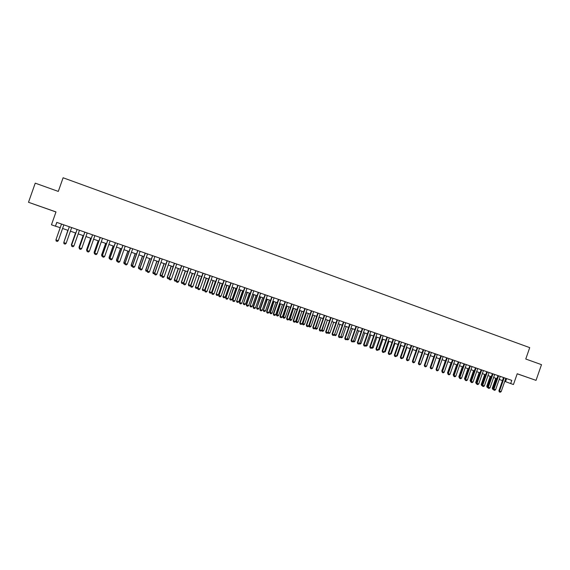 <?xml version="1.0" encoding="UTF-8"?>
<svg xmlns="http://www.w3.org/2000/svg" width="570" height="570" viewBox="0 0 570 570"><rect width="100%" height="100%" fill="white"/><g stroke="black" fill="none" stroke-linecap="round" stroke-linejoin="round"><path stroke-width="0.85" d="M39.558 206.197L33.559 204.074L39.558 206.197M519.676 374.661L527.221 377.29L519.676 374.661M517.197 373.799L536.028 380.361L541.5 364.658L525.761 359.014L529.722 347.636L63.106 177.769L58.297 191.42L35.24 183.155L28.5 202.279L55.974 211.976M504.756 381.366L510.677 383.56L511.782 380.389L56.765 222.393L55.432 226.176L60.228 227.665M55.432 226.176L51.457 224.801L55.995 211.926L28.5 202.279M510.677 383.56L513.456 384.522L517.211 373.756L536.028 380.361M62.586 228.477L68.051 230.373M70.409 231.185L75.831 233.059M78.19 233.871L83.569 235.731M85.92 236.55L91.257 238.395M93.615 239.208L98.909 241.039M101.268 241.851L106.519 243.668M108.87 244.487L114.086 246.283M116.437 247.102L121.61 248.891M123.961 249.703L129.091 251.477M131.442 252.289L136.529 254.049M138.888 254.861L143.932 256.607M146.283 257.419L151.292 259.151M153.643 259.963L158.617 261.687M160.968 262.499L165.899 264.202M168.25 265.014L173.138 266.703M175.489 267.515L180.341 269.197M182.692 270.009L187.509 271.676M189.853 272.488L194.634 274.134L190.658 285.37L189.732 286.062L188.684 285.705L188.364 284.551L190.658 285.37M196.978 274.947L201.723 276.585M204.067 277.398L208.77 279.029M211.114 279.834L215.781 281.452M218.125 282.264L222.756 283.86M225.1 284.672L229.696 286.261M232.04 287.073L236.6 288.648M238.944 289.46L243.468 291.021M245.805 291.833L250.294 293.386M252.631 294.191L257.091 295.73M259.428 296.543L263.846 298.067M266.183 298.88L270.572 300.397M272.909 301.202L277.262 302.706M279.592 303.518L283.917 305.007M286.247 305.812L290.536 307.294M292.866 308.106L297.12 309.574M299.45 310.379L303.668 311.84M306.005 312.645L310.187 314.091M312.517 314.897L316.671 316.336M319.001 317.141L323.126 318.566M325.456 319.371L329.546 320.789M331.868 321.587L335.93 322.99M338.252 323.796L342.285 325.192M344.608 325.997L348.605 327.38M350.928 328.178L354.896 329.553M357.219 330.358L361.152 331.719M363.475 332.517L367.379 333.87M369.702 334.668L373.578 336.015M375.894 336.813L379.741 338.145M382.057 338.943L385.876 340.262M388.191 341.067L391.982 342.378M394.298 343.176L398.059 344.472M400.368 345.278L404.101 346.567M406.41 347.365L410.115 348.648M412.424 349.446L416.1 350.714M418.409 351.512L422.057 352.773M424.358 353.571L427.984 354.825M426.709 365.869L430.286 355.616L433.877 356.863M436.178 357.661L439.748 358.893M442.049 359.684L445.59 360.91M447.885 361.708L451.404 362.919M453.699 363.717L457.183 364.921M459.484 365.712L462.94 366.909M465.234 367.707L468.668 368.89M470.963 369.681L474.368 370.863M476.663 371.654L480.047 372.823M482.334 373.614L485.69 374.775M487.977 375.566L491.311 376.72M493.599 377.511L496.905 378.651M499.192 379.442L502.469 380.582M506.602 378.587L505.533 381.636M56.808 222.407L55.525 226.041M505.818 378.316L501.165 391.654L500.211 392.231L499.377 391.953L499.498 391.091L498.893 390.849L503.538 377.525M501.165 391.654L499.498 391.091L504.151 377.739M499.377 391.953L498.893 390.849M493.534 389.552L492.651 389.239L492.273 388.199L493.428 388.626M495.736 378.252L492.273 388.199M496.335 378.459L492.744 389.281M500.253 376.385L495.594 389.759L494.639 390.336L493.798 390.051L493.919 389.189L493.321 388.947L497.973 375.594M495.594 389.759L493.919 389.189L498.579 375.808M493.798 390.051L493.321 388.947M494.667 374.447L489.993 387.849L489.039 388.426L488.198 388.142L488.305 387.272L487.713 387.037L492.38 373.649M489.993 387.849L488.305 387.272L492.986 373.863M488.198 388.142L487.713 387.037M489.053 372.495L484.365 385.933L483.41 386.517L482.562 386.225L482.676 385.356L482.085 385.12L486.766 371.704M484.365 385.933L482.676 385.356L487.357 371.911M482.562 386.225L482.085 385.12M483.41 370.536L478.714 384.002L477.753 384.586L476.905 384.301L477.012 383.425L476.427 383.19L481.123 369.745M478.714 384.002L477.012 383.425L481.707 369.944M476.905 384.301L476.427 383.19M487.934 387.643L487.143 387.365L486.766 386.318L487.827 386.716M490.243 376.35L486.766 386.318M490.834 376.556L487.236 387.408M482.298 385.726L481.607 385.484L481.237 384.429L482.199 384.793M484.721 374.44L481.237 384.429M485.305 374.64L481.7 385.52M476.648 383.795L475.679 382.534L476.541 382.869M479.171 372.524L475.679 382.534M479.748 372.723L476.142 383.624M470.963 381.857L470.093 380.632L470.863 380.931M473.592 370.593L470.093 380.632M474.169 370.792L470.556 381.722M477.738 368.569L473.029 382.064L472.074 382.655L471.219 382.363L471.319 381.487L470.749 381.252L475.451 367.771M473.029 382.064L471.319 381.487L476.036 367.978M471.219 382.363L470.749 381.252M465.248 379.912L464.479 378.715L465.149 378.979M467.991 368.655L464.479 378.715M468.554 368.854L464.942 379.812M472.038 366.588L467.322 380.119L466.367 380.71L465.505 380.418L465.605 379.534L465.034 379.307L469.751 365.798M467.322 380.119L465.605 379.534L470.328 365.997M465.505 380.418L465.034 379.307M459.513 377.96L458.843 376.791L459.413 377.026M462.363 366.709L458.843 376.791M462.918 366.902L459.384 377.105M459.342 377.482L459.299 377.889M466.317 364.601L461.586 378.166L460.631 378.758L459.769 378.466L459.862 377.575L459.299 377.347L464.023 363.803M461.586 378.166L459.862 377.575L464.593 364.002M459.769 378.466L459.299 377.347M453.749 375.993L453.178 374.861L453.649 375.053M456.705 364.757L453.178 374.861M460.567 362.606L455.822 376.2L454.867 376.799L453.998 376.499L454.091 375.609L453.535 375.388L458.273 361.808M455.822 376.2L454.091 375.609L458.836 362.007M453.998 376.499L453.535 375.388M447.942 373.998L447.856 373.072M451.027 362.791L447.486 372.923M454.789 360.596L450.029 374.226L449.075 374.825L448.205 374.526L448.284 373.635L447.742 373.407L452.487 359.798M450.029 374.226L448.284 373.635L453.043 359.991M448.205 374.526L447.742 373.407M445.312 360.817L442.042 371.084M446.68 357.782L441.771 370.97M448.975 358.58L444.208 372.246L443.253 372.844L442.377 372.545L441.921 371.426L442.455 371.647L447.229 357.974M442.377 372.545L442.455 371.647L444.208 372.246M439.577 358.829L436.193 369.082M443.139 356.556L438.358 370.251L437.404 370.849L436.527 370.55L436.599 369.652L436.071 369.431L440.845 355.758M438.358 370.251L436.599 369.652L441.387 355.944M436.527 370.55L436.071 369.431M433.813 356.841L430.314 367.073M437.276 354.519L432.488 368.249L431.526 368.847L430.642 368.548L430.713 367.643L430.193 367.429L434.974 353.721M432.488 368.249L430.713 367.643L435.516 353.906M430.642 368.548L430.193 367.429M431.383 352.474L426.581 366.232L425.626 366.838L424.736 366.539L424.8 365.626L424.287 365.413L429.082 351.676M426.581 366.232L424.8 365.626L429.609 351.854M424.736 366.539L424.287 365.413M420.774 363.845L424.465 353.607M425.462 350.415L420.646 364.209L419.691 364.821L418.793 364.515L418.857 363.603L418.351 363.389L423.161 349.617M420.646 364.209L418.857 363.603L423.681 349.795M418.793 364.515L418.351 363.389M414.81 361.815L418.622 351.583M419.513 348.348L414.682 362.178L413.727 362.791L412.83 362.484L412.887 361.565L412.381 361.359L417.204 347.55M414.682 362.178L412.887 361.565L417.717 347.729M412.83 362.484L412.381 361.359M408.818 359.77L412.744 349.553M409.139 359.884L408.17 360.468M413.528 346.275L408.69 360.133L407.735 360.746L406.83 360.44L406.887 359.52L406.389 359.314L411.226 345.47M408.69 360.133L406.887 359.52L411.732 345.648M406.83 360.44L406.389 359.314M402.798 357.718L403.232 357.867L406.845 347.515M403.232 357.867L402.142 358.416M407.522 344.187L402.669 358.081L401.707 358.694L400.803 358.387L400.853 357.461L400.368 357.262L405.213 343.382M402.669 358.081L400.853 357.461L405.712 343.56M400.803 358.387L400.368 357.262M396.741 355.652L397.29 355.837L400.917 345.463M397.29 355.837L396.093 356.357M401.48 342.093L396.613 356.022L395.658 356.635L394.746 356.328L394.789 355.402L394.312 355.195L399.171 341.288M396.613 356.022L394.789 355.402L399.663 341.459M394.746 356.328L394.312 355.195M390.657 353.578L391.319 353.806L394.953 343.404M391.319 353.806L390.008 354.284M395.409 339.984L390.528 353.949L389.574 354.569L388.662 354.255L388.704 353.322L388.227 353.122L393.101 339.179M390.528 353.949L388.704 353.322L393.585 339.349M388.662 354.255L388.227 353.122M384.551 351.49L385.32 351.754L388.961 341.33M385.32 351.754L383.895 352.203M389.31 337.86L384.422 351.861L383.46 352.488L382.541 352.174L382.577 351.234L382.114 351.042L387.001 337.062M384.422 351.861L382.577 351.234L387.479 337.226M382.541 352.174L382.114 351.042M378.402 349.396L379.292 349.702L382.947 339.25M379.292 349.702L377.753 350.108M383.183 335.737L378.273 349.766L377.319 350.393L376.399 350.08L376.428 349.139L375.972 348.947L380.867 334.932M378.273 349.766L376.428 349.139L381.337 335.096M376.399 350.08L375.972 348.947M372.231 347.294L373.236 347.636L376.898 337.162M373.236 347.636L372.296 348.249L371.583 348.006M377.019 333.593L372.103 347.664L371.148 348.291L370.215 347.978L369.795 346.838L374.704 332.794M372.103 347.664L370.243 347.03L375.167 332.951M370.215 347.978L369.795 346.838M366.026 345.178L367.144 345.562L370.821 335.06M367.144 345.562L366.211 346.175L365.377 345.89M370.828 331.448L365.897 345.548L364.943 346.175L364.009 345.862L363.589 344.722L368.512 330.643M365.897 345.548L364.031 344.914L368.961 330.799M364.009 345.862L363.589 344.722M359.791 343.055L361.031 343.475L364.707 332.944M361.031 343.475L360.09 344.095L359.143 343.767M364.608 329.282L359.663 343.425L358.708 344.059L357.768 343.738L357.347 342.599L362.285 328.477M359.663 343.425L357.782 342.784L362.734 328.634M357.768 343.738L357.347 342.599M353.521 340.917L354.882 341.373L358.573 330.821M354.882 341.373L353.942 342L352.93 341.594M358.352 327.116L353.393 341.288L352.438 341.922L351.498 341.601L351.084 340.461L356.029 326.311M353.393 341.288L351.505 340.646L356.471 326.46M351.498 341.601L351.084 340.461M347.223 338.765L348.705 339.271L352.403 328.69M348.705 339.271L347.764 339.891L346.717 339.392M352.068 324.929L347.094 339.143L346.14 339.777L345.192 339.456L344.779 338.316L349.745 324.123M347.094 339.143L345.199 338.495L350.172 324.273M345.192 339.456L344.779 338.316M340.896 336.606L342.492 337.155L346.204 326.546M342.492 337.155L341.558 337.782L340.475 337.176M340.625 337.077L340.625 337.461M345.748 322.734L340.76 336.984L339.813 337.625L338.858 337.298L338.452 336.158L343.425 321.929M340.76 336.984L338.858 336.336L343.845 322.079M338.858 337.298L338.452 336.158M334.533 334.44L336.257 335.025L339.977 324.394M336.257 335.025L335.317 335.652L334.205 334.946M334.376 334.832L334.376 335.331M339.399 320.532L334.398 334.811L333.45 335.452L332.488 335.132L332.082 333.984L337.077 319.727M334.398 334.811L332.488 334.163L337.49 319.87M332.488 335.132L332.082 333.984M328.135 332.253L329.98 332.887L333.714 322.228M329.98 332.887L329.047 333.521L327.9 332.709M328.099 332.374L328.106 333.194M333.015 318.317L328.007 332.631L327.052 333.279L326.09 332.951L325.691 331.804L330.693 317.511M328.007 332.631L326.083 331.975L331.092 317.647M326.09 332.951L325.691 331.804M321.715 330.059L323.682 330.735L327.422 320.048M323.682 330.735L322.741 331.37L321.565 330.45M325.527 319.399L321.793 331.049M326.603 316.086L321.58 330.443L320.625 331.092L319.656 330.764L319.257 329.617L324.273 315.281M321.58 330.443L319.642 329.781L324.672 315.417M319.656 330.764L319.257 329.617M315.253 327.843L317.347 328.577L321.095 317.868M317.347 328.577L316.414 329.211L315.395 328.862L315.167 328.092M319.193 317.205L315.459 328.89M320.155 313.849L315.117 328.242L314.163 328.89L313.194 328.562L312.795 327.408L317.825 313.044M315.117 328.242L313.172 327.579L318.21 313.179M313.194 328.562L312.795 327.408M308.762 325.62L310.978 326.403L314.74 315.666M310.978 326.403L310.044 327.045L309.026 326.688L308.733 325.705M312.83 315.003L309.09 326.717M313.671 311.598L308.619 326.026L307.672 326.681L306.696 326.346L306.304 325.199L311.341 310.793M308.619 326.026L306.667 325.363L311.726 310.921M306.696 326.346L306.304 325.199M306.062 312.666L302.299 323.411L302.656 323.568L304.579 324.223L308.349 313.457M304.579 324.223L303.646 324.864L302.684 324.537L302.299 323.411M306.432 312.795L302.684 324.537M307.159 309.339L302.093 323.803L301.145 324.458L300.162 324.123L299.77 322.969L304.829 308.527M302.093 323.803L300.134 323.133L305.199 308.655M300.162 324.123L299.77 322.969M299.642 310.443L295.873 321.216L296.215 321.373L298.153 322.029L301.929 311.241M298.153 322.029L297.219 322.677L296.25 322.349L295.873 321.216M299.998 310.572L296.25 322.349M300.611 307.066L295.531 321.565L294.583 322.221L293.593 321.886L293.208 320.732L298.281 306.254M295.531 321.565L293.557 320.896L298.644 306.382M293.593 321.886L293.208 320.732M293.187 308.213L289.41 319.008L289.745 319.164L291.69 319.827L295.481 309.004M291.69 319.827L290.757 320.475L289.781 320.141L289.41 319.008M293.536 308.334L289.781 320.141M294.027 304.779L288.94 319.321L287.985 319.977L286.995 319.642L286.617 318.488L291.697 303.967M288.94 319.321L286.952 318.644L292.047 304.095M286.995 319.642L286.617 318.488M286.703 305.969L282.912 316.792L283.24 316.941L285.192 317.611L288.99 306.767M285.192 317.611L284.259 318.26L283.283 317.932L282.912 316.792M287.038 306.09L283.283 317.932M287.415 302.485L282.307 317.055L281.359 317.718L280.362 317.383L279.984 316.229L285.086 301.673M282.307 317.055L280.312 316.379L285.428 301.794M280.362 317.383L279.984 316.229M280.184 303.717L276.699 314.711L278.666 315.388L282.478 304.508M278.666 315.388L277.733 316.036L276.749 315.702L276.379 314.569M280.511 303.831L276.749 315.702M280.768 300.176L275.645 314.79L274.697 315.452L273.693 315.11L273.322 313.956L278.431 299.364M275.645 314.79L273.643 314.106L278.766 299.478M273.693 315.11L273.322 313.956M273.629 301.452L270.13 312.474L272.104 313.144L275.923 302.243M272.104 313.144L271.17 313.799L270.18 313.464L269.817 312.332M273.949 301.566L270.18 313.464M274.084 297.853L268.947 312.502L268 313.172L266.988 312.83L266.618 311.669L271.748 297.041M268.947 312.502L266.931 311.818L272.068 297.155M266.988 312.83L266.618 311.669M267.045 299.172L263.518 310.222L265.506 310.899L269.339 299.97M265.506 310.899L264.573 311.555L263.582 311.22L263.219 310.08M267.351 299.286L263.518 310.222L263.582 311.22M267.366 295.517L262.214 310.208L261.267 310.878L260.255 310.536L259.884 309.375L265.029 294.711M262.214 310.208L260.191 309.517L265.342 294.818M260.255 310.536L259.884 309.375M260.419 296.885L256.885 307.957L258.88 308.634L262.72 297.683M258.88 308.634L257.946 309.296L256.949 308.954L256.593 307.821M260.725 296.991L256.885 307.957L256.949 308.954M260.611 293.172L255.445 307.9L254.498 308.577L253.479 308.228L253.116 307.066L258.267 292.36M255.445 307.9L253.408 307.209L258.573 292.467M253.479 308.228L253.116 307.066M253.764 294.583L250.209 305.677L252.211 306.361L256.065 295.381M252.211 306.361L251.285 307.031L250.28 306.689L249.924 305.548M254.063 294.683L250.209 305.677L250.28 306.689M253.821 290.814L248.641 305.584L247.694 306.261L246.667 305.912L246.311 304.751L251.477 290.002M248.641 305.584L246.596 304.886L251.776 290.109M246.667 305.912L246.311 304.751M247.081 292.275L243.497 303.39L245.513 304.081L249.375 293.065M245.513 304.081L244.58 304.743L243.575 304.401L243.226 303.261M247.366 292.367L243.497 303.39L243.575 304.401M246.995 288.448L241.801 303.254L240.854 303.931L239.828 303.582L239.471 302.413L244.651 287.636M241.801 303.254L239.742 302.549L244.936 287.736M239.828 303.582L239.471 302.413M240.355 289.945L236.757 301.095L238.78 301.786L242.656 290.743M238.78 301.786L237.854 302.449L236.835 302.107L236.493 300.967M240.633 290.044L236.757 301.095L236.835 302.107M240.134 286.062L234.926 300.91L233.978 301.587L232.945 301.238L232.596 300.069L237.79 285.249M234.926 300.91L232.859 300.205L238.068 285.349M232.945 301.238L232.596 300.069M233.6 287.608L229.981 298.78L232.011 299.478L235.894 288.406M232.011 299.478L231.085 300.148L230.066 299.799L229.724 298.659M233.864 287.7L229.981 298.78L230.066 299.799M233.237 283.668L228.014 298.552L227.067 299.236L226.026 298.88L225.677 297.718L230.893 282.855M228.014 298.552L225.934 297.839L231.156 282.948M226.026 298.88L225.677 297.718M226.803 285.264L223.162 296.457L225.214 297.155L229.104 286.055M225.214 297.155L224.281 297.832L223.255 297.483L222.92 296.336M227.06 285.349L223.162 296.457L223.255 297.483M226.297 281.259L221.067 296.179L220.12 296.87L219.072 296.514L218.73 295.346L223.953 280.447M221.067 296.179L218.973 295.467L224.21 280.54M219.072 296.514L218.73 295.346M219.977 282.898L216.315 294.12L218.374 294.825L222.279 283.696M218.374 294.825L217.441 295.502L216.415 295.153L216.08 294.006M220.219 282.984L216.315 294.12L216.415 295.153M219.329 278.844L214.078 293.799L213.13 294.49L212.083 294.134L211.741 292.966L216.985 278.025M214.078 293.799L211.976 293.087L217.227 278.11M212.083 294.134L211.741 292.966M213.109 280.526L209.432 291.776L211.498 292.481L215.41 281.323M211.498 292.481L210.572 293.158L209.532 292.809L209.204 291.655M213.344 280.611L209.432 291.776L209.532 292.809M212.318 276.407L207.053 291.405L206.112 292.104L205.05 291.74L204.715 290.572L209.974 275.595M207.053 291.405L204.944 290.686L210.209 275.673M205.05 291.74L204.715 290.572M206.212 278.139L202.507 289.41L204.587 290.123L208.513 278.937M204.587 290.123L203.661 290.807L202.621 290.451L202.293 289.304M206.44 278.217L202.507 289.41L202.621 290.451M205.271 273.963L199.992 288.997L199.051 289.695L197.989 289.332L197.655 288.163L202.927 273.144M199.992 288.997L197.868 288.278L203.155 273.222M197.989 289.332L197.655 288.163M199.272 275.745L195.553 287.038L197.64 287.757L201.581 276.543M197.64 287.757L196.714 288.441L195.667 288.085L195.346 286.931M199.493 275.816L195.553 287.038L195.667 288.085M198.189 271.498L192.895 286.582L191.955 287.28L190.886 286.917L190.558 285.741L195.845 270.686M192.895 286.582L190.758 285.855L196.059 270.757M190.886 286.917L190.558 285.741M192.304 273.329L188.364 284.551M192.51 273.401L188.556 284.658L188.684 285.705M191.071 269.026L185.763 284.145L184.815 284.85L183.739 284.487L183.419 283.311L188.72 268.214M185.763 284.145L183.611 283.418L188.927 268.285M183.739 284.487L183.419 283.311M183.497 283.083L182.714 283.668L181.659 283.311L181.338 282.157L183.547 282.948M185.293 270.907L181.338 282.157M185.485 270.978L181.524 282.257L181.659 283.311M183.911 266.539L178.581 281.701L177.641 282.406L176.565 282.043L176.244 280.868L181.559 265.727M178.581 281.701L176.422 280.967L181.752 265.791M176.565 282.043L176.244 280.868M176.265 280.81L175.653 281.267L174.562 280.889L174.285 279.749L176.372 280.497M178.246 268.47L174.285 279.749M178.431 268.534L174.456 279.849L174.591 280.903M176.707 264.045L171.371 279.243L170.43 279.956L169.34 279.585L169.026 278.402L174.363 263.226M171.371 279.243L169.197 278.502L174.541 263.29M169.34 279.585L169.026 278.402M169.048 278.481L168.563 278.851L167.495 278.488L167.188 277.326L169.155 278.039M171.157 266.019L167.188 277.326M171.335 266.083L167.352 277.426L167.495 278.488M169.468 261.53L164.117 276.771L163.177 277.483L162.087 277.113L161.773 275.93L167.124 260.711M164.117 276.771L161.937 276.03L167.295 260.775M162.087 277.113L161.773 275.93M161.823 276.122L160.334 276.037L160.056 274.897L161.901 275.567M164.039 263.561L160.056 274.897M164.203 263.618L160.206 274.989L160.355 276.051M162.194 259.001L156.821 274.284L155.881 275.004L154.784 274.626L154.484 273.443L159.842 258.189M156.821 274.284L154.627 273.536L160.006 258.238M154.784 274.626L154.484 273.443M154.555 273.75L153.159 273.593L152.881 272.453L154.613 273.08M156.878 261.081L152.881 272.453M157.028 261.138L153.024 272.538L153.18 273.607M154.876 256.464L149.49 271.783L148.549 272.503L147.452 272.125L147.153 270.95L152.525 255.645M149.49 271.783L147.288 271.035L152.674 255.695M147.452 272.125L147.153 270.95M147.252 271.37L145.941 271.135L145.671 269.995L147.281 270.579M149.682 258.595L145.671 269.995M149.825 258.645L145.806 270.073L145.97 271.149M147.523 253.907L142.122 269.275L141.182 269.995L140.07 269.617L139.778 268.434L145.172 253.087M142.122 269.275L139.899 268.52L145.307 253.137M140.07 269.617L139.778 268.434M139.907 268.976L138.695 268.669L138.424 267.522L139.907 268.064M142.443 256.094L138.424 267.522M142.571 256.137L138.546 267.601L138.717 268.684M140.12 251.341L134.705 266.746L133.772 267.472L132.653 267.088L132.361 265.905L137.769 250.522M134.705 266.746L132.475 265.983L137.897 250.565M132.653 267.088L132.361 265.905M132.518 266.568L131.406 266.183L131.136 265.036L132.496 265.535M135.168 253.579L131.136 265.036M135.29 253.614L131.25 265.114L131.421 266.197M132.689 248.755L127.252 264.209L126.319 264.936L125.193 264.551L124.908 263.368L130.331 247.936M127.252 264.209L125.008 263.44L130.445 247.979M125.193 264.551L124.908 263.368M125.065 264.031L124.075 263.689L123.811 262.535L125.037 262.998M127.851 251.049L123.811 262.535M127.958 251.085L123.911 262.606L124.089 263.703M125.208 246.162L119.757 261.651L118.824 262.385L117.698 262.001L117.413 260.811L122.856 245.342M119.757 261.651L117.505 260.882L122.956 245.378M117.698 262.001L117.413 260.811M117.562 261.48L116.708 261.181L116.444 260.027L117.548 260.44M120.498 248.506L116.444 260.027M120.598 248.534L116.529 260.091L116.722 261.188M117.684 243.547L112.226 259.086L111.285 259.813L110.153 259.428L109.875 258.238L115.332 242.727M112.226 259.086L109.953 258.31L115.425 242.763M110.153 259.428L109.875 258.238M110.024 258.908L109.298 258.652L109.041 257.498L110.01 257.868M113.102 245.948L109.041 257.498M113.188 245.976L109.112 257.562L109.312 258.666M110.124 240.925L104.645 256.5L103.712 257.234L102.572 256.849L102.301 255.659L107.773 240.105M104.645 256.5L102.365 255.723L107.851 240.134M102.572 256.849L102.301 255.659M102.45 256.329L101.845 256.115L101.595 254.961L102.429 255.282M105.664 243.376L101.595 254.961M105.742 243.404L101.652 255.018L101.859 256.13M102.522 238.281L97.028 253.907L96.095 254.64L94.948 254.256L94.677 253.059L100.163 237.462M97.028 253.907L94.734 253.123L100.235 237.49M94.948 254.256L94.677 253.059M94.827 253.728L94.107 252.403L94.812 252.688M98.19 240.789L94.107 252.403M98.254 240.811L94.157 252.46L94.364 253.572M94.877 235.624L89.362 251.292L88.428 252.033L87.281 251.641L87.018 250.451L92.518 234.811M89.362 251.292L87.06 250.508L92.575 234.826M87.281 251.641L87.018 250.451M87.16 251.121L86.576 249.838L87.146 250.073M90.673 238.189L86.576 249.838M90.73 238.21L86.619 249.895L86.832 251.007M87.189 232.959L81.66 248.662L80.726 249.411L79.565 249.019L79.308 247.822L84.83 232.14M81.66 248.662L79.337 247.872L84.873 232.154M79.565 249.019L79.308 247.822M79.451 248.499L79.009 247.259L79.444 247.444M83.12 235.581L79.009 247.259M83.156 235.595L79.038 247.309L79.258 248.427M79.458 230.273L73.908 246.026L72.981 246.774L71.813 246.375L71.564 245.178L77.1 229.454M73.908 246.026L71.578 245.228L77.128 229.468M71.813 246.375L71.564 245.178M71.706 245.855L71.699 244.801M75.518 232.952L71.4 244.658M75.546 232.959L71.414 244.708L71.642 245.834M66.12 243.369L65.187 244.124L64.018 243.725L63.769 242.528L69.326 226.753L63.776 242.571L66.12 243.369L71.677 227.572M67.88 230.309L63.904 242.143M67.894 230.316L63.812 242.407M63.861 224.858L58.282 240.697L57.356 241.452L56.174 241.053L55.924 239.892L61.503 224.038M58.282 240.697L55.924 239.892L61.51 224.038M56.052 239.521L60.199 227.651L56.067 239.471"/></g></svg>
